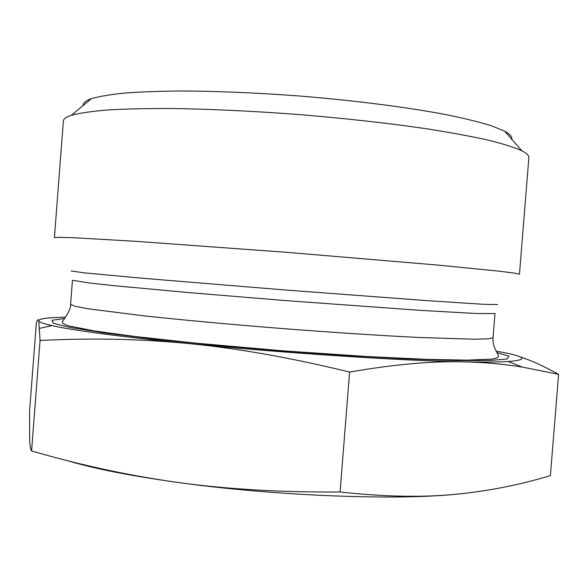 <?xml version="1.0" encoding="UTF-8"?>
<svg xmlns="http://www.w3.org/2000/svg" width="588" height="588" viewBox="0 0 588 588"><rect width="100%" height="100%" fill="white"/><g stroke="black" fill="none" stroke-linecap="round" stroke-linejoin="round"><path stroke-width="0.88" d="M65.408 317.211C47.694 317.52 38.808 318.711 38.757 320.798C38.139 318.667 37.316 319.549 36.294 323.459L29.51 411.938L29.694 440.28C29.988 446.373 30.62 449.916 31.598 450.923C80.593 465.211 129.581 475.751 178.561 482.55C130.609 475.868 93.455 468.548 67.091 460.566M340.092 491.972C382.553 496.676 420.244 497.521 453.179 494.515C391.138 500.388 272.472 495.625 178.561 482.55C227.335 489.245 281.182 492.384 340.092 491.972L349.603 372.064C290.619 357.71 237.214 348.236 189.387 343.649C283.695 353.072 402.273 360.797 463.822 361.863C431.982 360.981 393.909 364.384 349.603 372.064M462.558 493.604L453.179 494.515C486.423 491.45 518.822 485.151 550.39 475.618L558.6 374.336L522.365 367.103C503.6 364.068 484.086 362.318 463.822 361.863C483.718 362.252 498.499 362.127 508.172 361.51C527.546 359.966 526.267 357.012 504.35 352.66L496.162 351.109M519.63 356.71C530.846 360.275 543.834 366.155 558.6 374.336M519.461 274.258L514.632 273.141L499.528 271.215L437.986 265.092L287.223 252.362L136.32 241.352L74.573 237.773L59.359 237.309L54.419 237.655L63.372 120.952C63.497 118.879 66.172 116.99 71.398 115.285C79.461 113.124 91.25 111.375 106.781 110.037C124.413 108.971 145.332 108.464 169.52 108.493C208.549 108.993 251.399 110.992 298.072 114.491C344.715 118.335 387.352 123.068 425.977 128.676C449.879 132.432 470.451 136.21 487.709 140.017C502.836 143.766 514.206 147.345 521.828 150.741C526.723 153.233 529.068 155.519 528.869 157.584L519.461 274.258M38.757 320.798C39.029 322.077 43.416 323.679 51.913 325.605C74.588 330.662 120.415 336.674 189.387 343.649C141.274 338.931 91.5 337.872 40.065 340.481L38.757 320.798M31.598 450.923L40.065 340.481M511.736 139.253C512.427 136.828 510.075 134.152 504.666 131.22L491.899 125.95C480.22 122.282 465.284 118.57 447.086 114.822C408.234 107.369 355.093 100.511 299.527 96.013C257.184 92.853 218.185 91.177 182.523 90.986C160.362 91.14 141.098 91.831 124.737 93.044C110.265 94.536 99.151 96.417 91.405 98.688C85.605 100.746 82.857 103.025 83.165 105.524M497.654 304.54L483.902 304.327L428.042 300.711L284.269 289.921L140.569 278.087L84.834 272.92L71.214 270.98M72.442 280.307L90.758 283.181L114.241 285.695L187.462 292.486L283.438 300.424L420.111 310.346L476.449 313.536L494.986 313.558L493.053 337.63L488.422 338.806L474.384 339.225L417.95 337.446C379.598 335.513 331.661 332.374 281.233 328.471C230.812 324.444 182.971 320.041 144.795 315.947L88.773 308.876L74.977 306.267L70.589 304.378L72.442 280.307M64.379 318.542L52.009 320.269L53.361 323.275L70.273 327.509L103.473 332.801L151.91 338.791L212.349 344.987L279.476 350.771L346.677 355.556L407.344 358.893L456.119 360.554L489.738 360.517L507.113 358.981L508.914 356.232L496.963 352.587M493.053 337.63C492.435 347.839 497.639 351.947 498.396 356.24C498.925 357.284 496.735 358.239 491.825 359.106L467.247 360.143L428.13 359.4L367.882 356.585L282.247 350.757L196.274 343.186L134.689 336.461L94.212 330.919L68.899 325.921C63.849 324.253 61.681 322.915 62.394 321.923C65.43 316.631 70.935 310.229 70.589 304.378M51.913 325.605L39.624 328.332M508.172 361.51L522.365 367.103M91.405 98.688L71.398 115.285M504.666 131.22L521.828 150.741"/></g></svg>
